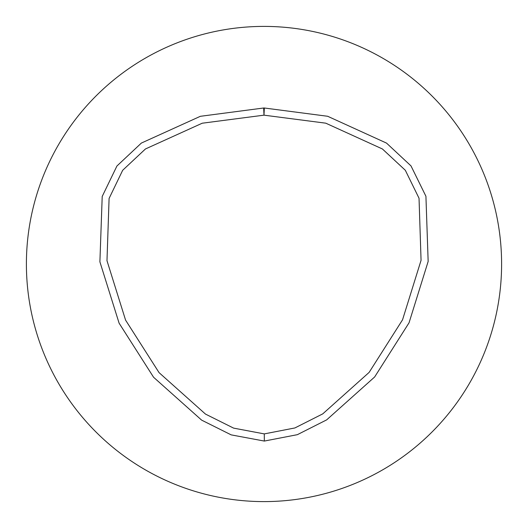 <?xml version="1.0" encoding="UTF-8"?>
<svg xmlns="http://www.w3.org/2000/svg" width="528" height="528" viewBox="0 0 528 528"><rect width="100%" height="100%" fill="white"/><g stroke="black" fill="none" stroke-linecap="round" stroke-linejoin="round"><path stroke-width="0.79" d="M264.337 108.002L327.657 116.272L386.529 143.101L411.002 165.911L425.924 196.277L428.155 261.452L409.042 322.813L374.642 376.979L326.647 419.885L297.356 434.676L264.33 441.065L231.185 434.874L201.65 420.143L153.569 377.243L119.104 323.182L99.898 261.842L102.208 196.442L116.926 166.01L141.365 143.068L200.363 116.305L263.657 108.002A7.168 7.168 0 0 1 264.337 108.002L263.993 115.163L202.224 123.215L145.457 148.962L122.674 170.287L109.091 198.442L106.979 260.68L125.578 320.126L159.067 372.636L205.491 414.091L233.62 428.122L264.29 433.897L294.901 427.951L322.76 413.873L369.138 372.379L402.554 319.783L421.06 260.324L419.034 198.251L405.319 170.267L382.411 148.969L325.769 123.176L263.993 115.163L263.657 108.002M264 26.4A237.6 237.6 0 0 1 469.768 382.8A237.6 237.6 0 0 1 58.232 382.8A237.6 237.6 0 0 1 264 26.4M264.29 433.897L264.33 441.065"/></g></svg>
